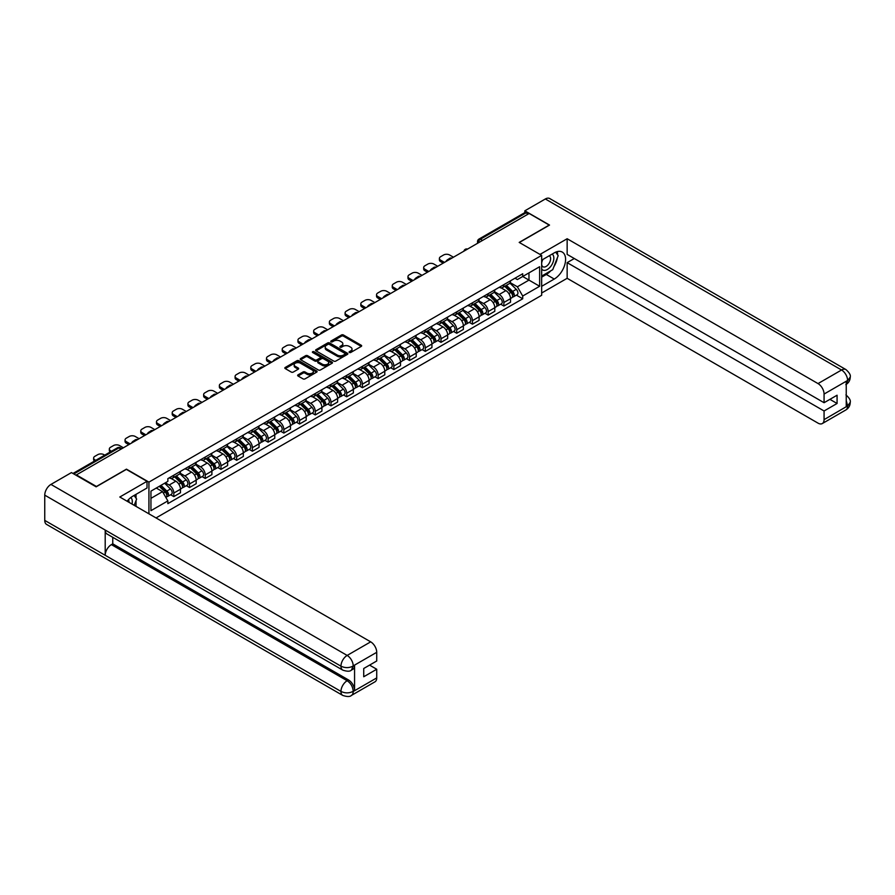 <?xml version="1.0" encoding="UTF-8"?>
<svg xmlns="http://www.w3.org/2000/svg" width="895" height="895" viewBox="0 0 895 895"><rect width="100%" height="100%" fill="white"/><g stroke="black" fill="none" stroke-linecap="round" stroke-linejoin="round"><path stroke-width="1.34" d="M349.352 352.473A0.984 0.571 0 0 0 350.739 352.473L361.244 346.41A1.398 0.805 0 0 0 361.658 345.839A1.398 0.805 0 0 0 361.244 345.269L343.445 334.987A1.398 0.805 0 0 0 341.465 334.987L330.96 341.062A0.984 0.571 0 0 0 332.347 341.856L333.701 341.073A4.475 2.584 0 0 1 340.033 341.073L341.51 341.935A4.475 2.584 0 0 1 342.83 343.758A4.475 2.584 0 0 1 341.51 345.582L340.156 346.365A0.984 0.571 0 0 0 341.543 347.17L342.897 346.387A4.475 2.584 0 0 1 349.229 346.387L350.717 347.238A4.475 2.584 0 0 1 352.026 349.061A4.475 2.584 0 0 1 350.717 350.896L349.352 351.679A0.984 0.571 0 0 0 349.352 352.473L349.352 351.679M298.046 374.848A1.398 0.805 0 0 0 297.643 375.419A1.398 0.805 0 0 0 298.046 375.989L303.047 378.876A1.398 0.805 0 0 0 305.027 378.876L316.696 372.13A1.398 0.805 0 0 0 317.098 371.559A1.398 0.805 0 0 0 316.696 370.989L298.896 360.719A1.398 0.805 0 0 0 296.916 360.719L285.248 367.453A1.398 0.805 0 0 0 284.834 368.024A1.398 0.805 0 0 0 285.248 368.595L291.278 372.074A1.398 0.805 0 0 0 293.258 372.074L298.248 369.187A1.398 0.805 0 0 0 298.661 368.617A1.398 0.805 0 0 0 298.248 368.046L295.26 366.323A3.737 2.159 0 0 1 294.164 364.802A3.737 2.159 0 0 1 296.469 362.799A3.737 2.159 0 0 1 300.552 363.269L312.265 370.038A3.737 2.159 0 0 1 313.362 371.559A3.737 2.159 0 0 1 311.057 373.562A3.737 2.159 0 0 1 306.974 373.092L305.027 371.962A1.398 0.805 0 0 0 303.047 371.962L298.046 374.848L298.046 375.989M148.928 482.114L126.463 469.148L96.436 486.477L76.388 474.909L529.169 213.491L549.217 225.07L519.189 242.411L541.665 255.377L148.928 482.114L148.928 513.819M333.801 361.11A1.398 0.805 0 0 0 335.782 361.11L347.45 354.375A1.398 0.805 0 0 0 347.853 353.805A1.398 0.805 0 0 0 347.45 353.234L329.651 342.953A1.398 0.805 0 0 0 327.671 342.953L316.002 349.699A1.398 0.805 0 0 0 315.588 350.269A1.398 0.805 0 0 0 316.002 350.84L333.801 361.11M312.981 352.686A0.984 0.571 0 0 1 313.977 352.831L332.056 363.269L320.399 369.993A1.398 0.805 0 0 1 318.419 369.993L300.619 359.712L300.619 358.571A1.398 0.805 0 0 0 300.217 359.141A1.398 0.805 0 0 0 300.619 359.712M300.619 358.571L305.62 355.684A1.398 0.805 0 0 1 307.589 355.684L314.816 359.857A1.398 0.805 0 0 0 316.796 359.857L320.108 357.944A1.398 0.805 0 0 0 320.511 357.373A1.398 0.805 0 0 0 320.108 356.803L312.59 352.462A0.984 0.571 0 0 1 313.977 351.668L332.067 362.117A1.398 0.805 0 0 1 332.481 362.688A1.398 0.805 0 0 1 332.067 363.258L332.067 362.117M156.032 517.925L541.665 295.283L541.665 255.377M482.517 240.431L480.402 239.211A2.853 1.645 60 0 0 478.982 239.066L524.615 212.719A2.853 1.645 60 0 1 526.047 212.853L480.402 239.211A2.853 1.645 120 0 0 478.389 242.702L478.389 242.813M528.162 214.073L526.047 212.853M503.874 284.632A6.556 3.781 60 0 1 502.52 287.575L509.165 283.737A6.556 3.781 -120 0 0 510.53 280.795M494.443 291.692L499.242 294.466A6.556 3.781 60 0 1 503.874 302.499L510.53 298.65A6.556 3.781 -120 0 0 505.899 290.629L501.133 287.877M510.53 298.65L510.53 302.208L503.874 306.045L500.685 304.199M502.52 287.575A6.556 3.781 60 0 1 499.298 287.284M503.874 302.499L503.874 306.045M488.155 293.705A6.556 3.781 60 0 1 486.802 296.648L493.458 292.81A6.556 3.781 -120 0 0 494.812 289.868M484.978 313.272L488.167 315.118L494.812 311.281L494.812 307.735A6.556 3.781 -120 0 0 490.18 299.702L485.414 296.95M486.802 296.648A6.556 3.781 60 0 1 483.58 296.357M478.724 300.765L483.524 303.539A6.556 3.781 60 0 1 488.167 311.572L488.167 315.118M472.448 302.79A6.556 3.781 60 0 1 471.083 305.732L477.74 301.883A6.556 3.781 -120 0 0 479.093 298.941M469.26 322.345L472.448 324.191L479.093 320.354L479.093 316.808A6.556 3.781 -120 0 0 474.462 308.775L469.696 306.034M471.083 305.732A6.556 3.781 60 0 1 467.861 305.43M463.006 309.838L467.805 312.612A6.556 3.781 60 0 1 472.448 320.645L472.448 324.191M456.73 311.863A6.556 3.781 60 0 1 455.365 314.805L462.021 310.968A6.556 3.781 -120 0 0 463.375 308.025M453.541 331.43L456.73 333.264L463.375 329.427L463.375 325.881A6.556 3.781 -120 0 0 458.743 317.848L453.978 315.107M455.365 314.805A6.556 3.781 60 0 1 452.143 314.503M447.287 318.922L452.087 321.685A6.556 3.781 60 0 1 456.73 329.718L456.73 333.264M441.011 320.936A6.556 3.781 60 0 1 439.646 323.878L446.303 320.041A6.556 3.781 -120 0 0 447.657 317.098M437.823 340.503L441.011 342.337L447.657 338.5L447.657 334.954A6.556 3.781 -120 0 0 443.025 326.921L438.259 324.18M439.646 323.878A6.556 3.781 60 0 1 436.424 323.576M431.569 327.995L436.38 330.77A6.556 3.781 60 0 1 441.011 338.791L441.011 342.337M425.293 330.009A6.556 3.781 60 0 1 423.939 332.951L430.584 329.114A6.556 3.781 -120 0 0 431.938 326.172M422.104 349.576L425.293 351.411L431.938 347.573L431.938 344.027A6.556 3.781 -120 0 0 427.307 335.994L422.552 333.253M423.939 332.951A6.556 3.781 60 0 1 420.706 332.649M415.851 337.068L420.661 339.843A6.556 3.781 60 0 1 425.293 347.864L425.293 351.411M409.574 339.082A6.556 3.781 60 0 1 408.221 342.024L414.866 338.187A6.556 3.781 -120 0 0 416.22 335.245M406.386 358.649L409.574 360.484L416.22 356.646L416.22 353.1A6.556 3.781 -120 0 0 411.588 345.078L406.833 342.326M408.221 342.024A6.556 3.781 60 0 1 404.987 341.733M400.132 346.141L404.943 348.916A6.556 3.781 60 0 1 409.574 356.937L409.574 360.484M393.856 348.155A6.556 3.781 60 0 1 392.502 351.097L399.148 347.26A6.556 3.781 -120 0 0 400.501 344.318M390.667 367.722L393.856 369.568L400.501 365.719L400.501 362.173A6.556 3.781 -120 0 0 395.87 354.151L391.115 351.399M392.502 351.097A6.556 3.781 60 0 1 389.269 350.806M384.425 355.214L389.224 357.989A6.556 3.781 60 0 1 393.856 366.01L393.856 369.568M378.137 357.228A6.556 3.781 60 0 1 376.784 360.17L383.429 356.333A6.556 3.781 -120 0 0 384.794 353.391M374.949 376.795L378.137 378.641L384.794 374.804L384.794 371.246A6.556 3.781 -120 0 0 380.151 363.225L375.397 360.472M376.784 360.17A6.556 3.781 60 0 1 373.551 359.88M368.706 364.287L373.506 367.062A6.556 3.781 60 0 1 378.137 375.094L378.137 378.641M362.419 366.301A6.556 3.781 60 0 1 361.065 369.243L367.711 365.406A6.556 3.781 -120 0 0 369.076 362.464M359.231 385.868L362.419 387.714L369.076 383.877L369.076 380.319A6.556 3.781 -120 0 0 364.433 372.298L359.678 369.545M361.065 369.243A6.556 3.781 60 0 1 357.843 368.953M352.988 373.36L357.787 376.135A6.556 3.781 60 0 1 362.419 384.168L362.419 387.714M346.701 375.374A6.556 3.781 60 0 1 345.347 378.317L351.992 374.479A6.556 3.781 -120 0 0 353.357 371.537M343.512 394.941L346.701 396.787L353.357 392.95L353.357 389.403A6.556 3.781 -120 0 0 348.714 381.371L343.96 378.619M345.347 378.317A6.556 3.781 60 0 1 342.125 378.026M337.27 382.433L342.069 385.208A6.556 3.781 60 0 1 346.701 393.241L346.701 396.787M330.982 384.458A6.556 3.781 60 0 1 329.628 387.401L336.285 383.552A6.556 3.781 -120 0 0 337.639 380.61M327.794 404.014L330.982 405.86L337.639 402.023L337.639 398.476A6.556 3.781 -120 0 0 333.007 390.444L328.241 387.703M329.628 387.401A6.556 3.781 60 0 1 326.406 387.099M321.551 391.507L326.351 394.281A6.556 3.781 60 0 1 330.982 402.314L330.982 405.86M315.275 393.531A6.556 3.781 60 0 1 313.91 396.474L320.567 392.636A6.556 3.781 -120 0 0 321.92 389.694M312.086 413.098L315.275 414.933L321.92 411.096L321.92 407.549A6.556 3.781 -120 0 0 317.289 399.517L312.523 396.776M313.91 396.474A6.556 3.781 60 0 1 310.688 396.172M305.833 400.591L310.632 403.354A6.556 3.781 60 0 1 315.275 411.387L315.275 414.933M299.556 402.605A6.556 3.781 60 0 1 298.192 405.547L304.848 401.71A6.556 3.781 -120 0 0 306.202 398.767M296.368 422.171L299.556 424.006L306.202 420.169L306.202 416.622A6.556 3.781 -120 0 0 301.57 408.59L296.804 405.849M298.192 405.547A6.556 3.781 60 0 1 294.97 405.245M290.114 409.664L294.914 412.438A6.556 3.781 60 0 1 299.556 420.46L299.556 424.006M283.838 411.678A6.556 3.781 60 0 1 282.473 414.62L289.13 410.783A6.556 3.781 -120 0 0 290.483 407.84M280.65 431.245L283.838 433.079L290.483 429.242L290.483 425.696A6.556 3.781 -120 0 0 285.852 417.663L281.086 414.922M282.473 414.62A6.556 3.781 60 0 1 279.251 414.329M274.396 418.737L279.195 421.511A6.556 3.781 60 0 1 283.838 429.533L283.838 433.079M268.12 420.751A6.556 3.781 60 0 1 266.766 423.693L273.411 419.856A6.556 3.781 -120 0 0 274.765 416.913M264.931 440.318L268.12 442.152L274.765 438.315L274.765 434.769A6.556 3.781 -120 0 0 270.133 426.747L265.379 423.995M266.766 423.693A6.556 3.781 60 0 1 263.533 423.402M258.677 427.81L263.488 430.584A6.556 3.781 60 0 1 268.12 438.606L268.12 442.152M252.401 429.824A6.556 3.781 60 0 1 251.047 432.766L257.693 428.929A6.556 3.781 -120 0 0 259.047 425.986M249.213 449.391L252.401 451.237L259.047 447.388L259.047 443.842A6.556 3.781 -120 0 0 254.415 435.82L249.66 433.068M251.047 432.766A6.556 3.781 60 0 1 247.814 432.475M242.959 436.883L247.77 439.658A6.556 3.781 60 0 1 252.401 447.679L252.401 451.237M236.683 438.897A6.556 3.781 60 0 1 235.329 441.839L241.974 438.002A6.556 3.781 -120 0 0 243.328 435.059M233.494 458.464L236.683 460.31L243.328 456.472L243.328 452.915A6.556 3.781 -120 0 0 238.696 444.893L233.942 442.141M235.329 441.839A6.556 3.781 60 0 1 232.096 441.548M227.24 445.956L232.051 448.731A6.556 3.781 60 0 1 236.683 456.763L236.683 460.31M220.964 447.97A6.556 3.781 60 0 1 219.611 450.912L226.256 447.075A6.556 3.781 -120 0 0 227.61 444.133M217.776 467.537L220.964 469.383L227.621 465.545L227.621 461.988A6.556 3.781 -120 0 0 222.978 453.966L218.223 451.214M219.611 450.912A6.556 3.781 60 0 1 216.377 450.621M211.533 455.029L216.333 457.804A6.556 3.781 60 0 1 220.964 465.836L220.964 469.383M205.246 457.054A6.556 3.781 60 0 1 203.892 459.996L210.538 456.148A6.556 3.781 -120 0 0 211.902 453.206M202.057 476.61L205.246 478.456L211.902 474.618L211.902 471.072A6.556 3.781 -120 0 0 207.26 463.039L202.505 460.287M203.892 459.996A6.556 3.781 60 0 1 200.659 459.694M195.815 464.102L200.614 466.877A6.556 3.781 60 0 1 205.246 474.909L205.246 478.456M189.527 466.127A6.556 3.781 60 0 1 188.174 469.069L194.819 465.221A6.556 3.781 -120 0 0 196.184 462.279M186.339 485.694L189.527 487.529L196.184 483.692L196.184 480.145A6.556 3.781 -120 0 0 191.541 472.112L186.786 469.372M188.174 469.069A6.556 3.781 60 0 1 184.952 468.767M180.096 473.175L184.896 475.95A6.556 3.781 60 0 1 189.527 483.982L189.527 487.529M173.809 475.2A6.556 3.781 60 0 1 172.455 478.143L179.101 474.305A6.556 3.781 -120 0 0 180.466 471.363M170.621 494.767L173.809 496.602L180.466 492.765L180.466 489.218A6.556 3.781 -120 0 0 175.834 481.186L171.068 478.445M172.455 478.143A6.556 3.781 60 0 1 169.233 477.84M165.351 482.819L169.177 485.023A6.556 3.781 60 0 1 173.809 493.055L173.809 496.602M515.017 278.211L517.377 279.576L539.64 266.721L528.967 272.885L528.967 280.101L517.377 286.792L510.161 282.619M150.942 498.347L162.532 491.657L167.868 500.909L150.942 510.676L150.942 491.131L167.868 481.365L167.868 478.635L522.714 273.758L522.714 276.488L539.64 286.266L522.714 296.032L517.377 286.792M539.64 266.721L539.64 286.266M167.868 500.909L167.868 503.639L522.714 298.773L522.714 296.032M162.532 491.657L156.278 488.055M516.404 295.126L522.714 298.773M349.744 352.619L350.717 352.059A4.475 2.584 0 0 0 352.026 350.225L352.026 349.061M342.83 343.758L342.83 344.922A4.475 2.584 0 0 1 341.51 346.745L340.547 347.305M361.244 345.269L361.244 346.41L343.445 336.151A1.398 0.805 0 0 0 341.465 336.151L331.351 341.991M347.45 353.234L347.45 354.375L329.651 344.116A1.398 0.805 0 0 0 327.671 344.116L316.013 350.851L316.002 349.699M344.978 354.207A0.984 0.571 0 0 0 344.978 353.402L329.349 344.385A0.984 0.571 0 0 0 327.962 344.385L326.53 345.213A4.475 2.584 0 0 0 325.221 347.036A4.475 2.584 0 0 0 326.53 348.871L337.214 355.035A4.475 2.584 0 0 0 343.546 355.035L344.978 354.207L344.978 355.371A0.984 0.571 0 0 0 345.269 354.968L345.269 353.805M325.221 347.036L325.221 348.2A4.475 2.584 0 0 0 326.53 350.034L326.53 348.871M344.978 355.371L343.546 356.199A4.475 2.584 0 0 1 337.214 356.199L326.53 350.034M300.642 359.723L305.62 356.848L305.62 355.684M320.511 357.373L320.511 358.537A1.398 0.805 0 0 1 320.108 359.108L316.796 361.021A1.398 0.805 0 0 1 314.816 361.021L307.589 356.848A1.398 0.805 0 0 0 305.62 356.848M322.301 364.187A3.737 2.159 0 0 0 326.384 364.645A3.737 2.159 0 0 0 328.689 362.654A3.737 2.159 0 0 0 327.592 361.132L323.464 358.75A1.398 0.805 0 0 0 321.484 358.75L318.172 360.651A1.398 0.805 0 0 0 317.77 361.233A1.398 0.805 0 0 0 318.172 361.804L322.301 364.187L322.301 365.35A3.737 2.159 0 0 0 326.384 365.809A3.737 2.159 0 0 0 328.689 363.817L328.689 362.654M317.77 361.233L317.77 362.397A1.398 0.805 0 0 0 318.172 362.967L318.172 361.804M322.301 365.35L318.172 362.967M313.362 371.559L313.362 372.723A3.737 2.159 0 0 1 311.057 374.725A3.737 2.159 0 0 1 306.974 374.255L305.027 373.125A1.398 0.805 0 0 0 303.047 373.125L298.069 376.001M294.164 364.802L294.164 365.954A3.737 2.159 0 0 0 295.26 367.487L295.26 366.323M298.225 369.199L295.26 367.487M316.673 372.141L298.896 361.882A1.398 0.805 0 0 0 296.916 361.882L285.259 368.606M504.724 286.31L510.911 292.419A3.558 2.058 60 0 1 511.85 297.755L510.53 298.527M446.605 261.161L446.258 260.971A8.905 5.146 -0 0 1 448.82 258.991M505.955 287.53L508.584 289.04M453.452 257.212L449.626 254.997A4.274 2.472 -0 0 0 443.573 254.997L440.653 256.686A4.274 2.472 -0 0 0 439.4 258.431A4.274 2.472 -0 0 0 440.653 260.176L444.479 262.392M505.406 285.908L512.186 292.598A1.712 0.984 60 0 1 512.645 295.16A1.712 0.984 60 0 1 512.488 295.227M506.436 285.315L512.634 291.423A3.558 2.058 60 0 1 513.573 296.771A3.558 2.058 60 0 1 512.488 296.883M509.904 283.066L516.258 289.331A3.558 2.058 60 0 1 517.198 294.668L513.573 296.771M443.17 263.141L440.653 261.687A4.274 2.472 180 0 1 439.4 259.942L439.4 258.431M489.006 295.384L495.203 301.492A3.558 2.058 60 0 1 496.143 306.828L494.812 307.6M430.887 270.234L430.54 270.044A8.905 5.146 -0 0 1 433.102 268.064M490.236 296.603L492.865 298.113M437.733 266.285L433.907 264.07A4.274 2.472 -0 0 0 427.866 264.07L424.935 265.759A4.274 2.472 -0 0 0 423.682 267.504A4.274 2.472 -0 0 0 424.935 269.25L428.772 271.465M489.688 294.981L496.479 301.671A1.712 0.984 60 0 1 496.926 304.233A1.712 0.984 60 0 1 496.77 304.3M490.717 294.388L496.915 300.496A3.558 2.058 60 0 1 497.855 305.844A3.558 2.058 60 0 1 496.77 305.956M494.185 292.139L500.54 298.404A3.558 2.058 60 0 1 501.48 303.752L497.855 305.844M427.452 272.214L424.935 270.76A4.274 2.472 180 0 1 423.682 269.015L423.682 267.504M473.287 304.457L479.485 310.565A3.558 2.058 60 0 1 480.425 315.901L479.093 316.673M415.168 279.318L414.821 279.117A8.905 5.146 -0 0 1 417.383 277.137M474.529 305.676L477.147 307.186M422.015 275.358L418.189 273.143A4.274 2.472 -0 0 0 412.147 273.143L409.216 274.832A4.274 2.472 -0 0 0 407.975 276.577A4.274 2.472 -0 0 0 409.216 278.323L413.054 280.538M473.981 304.054L480.76 310.744A1.712 0.984 60 0 1 481.208 313.306A1.712 0.984 60 0 1 481.051 313.373M474.999 303.461L481.197 309.569A3.558 2.058 60 0 1 482.136 314.917A3.558 2.058 60 0 1 481.062 315.029M478.467 301.212L484.821 307.477A3.558 2.058 60 0 1 485.761 312.825L482.136 314.917M411.745 281.287L409.216 279.833A4.274 2.472 180 0 1 407.975 278.088L407.975 276.577M550.738 270.849A16.032 9.252 120 0 1 546.297 274.452L554.251 279.05A16.032 9.252 120 0 0 564.723 264.931A16.032 9.252 120 0 0 562.273 252.077A16.032 9.252 120 0 0 554.251 252.871L541.665 260.143M554.251 279.05L541.665 286.322M541.665 293.012L567.15 278.3L567.15 262.649L824.071 410.984L824.071 419.643L847.744 405.86L846.234 406.554L846.234 381.55L847.599 380.464L824.071 394.057A8.547 4.934 -120 0 0 818.019 383.586L841.546 370.004L545.335 198.981L524.839 210.817L549.519 225.07L519.346 242.489M574.299 258.521L567.15 262.649M829.911 399.349L837.071 403.477L837.071 395.221L824.071 402.716L567.15 254.393L567.15 238.741L818.019 383.586M539.998 254.415L567.15 238.741M567.15 278.3L818.019 423.134A8.547 4.934 -120 0 0 822.304 423.559A8.547 4.934 -120 0 0 824.071 419.643M545.335 198.981A8.76 5.057 -60 0 1 549.72 198.545L845.932 369.568A8.76 5.057 -60 0 0 841.546 370.004A8.547 4.934 60 0 1 847.599 380.464M524.839 212.618L524.839 210.817M824.071 402.716L824.071 394.057M837.071 403.477L824.071 410.984M553.915 266.654A16.032 9.252 120 0 0 557.372 257.76M557.63 254.885A16.032 9.252 120 0 0 557.227 251.618M546.297 274.452L541.665 277.137M846.234 400.58L847.599 405.771M845.932 394.874C849.366 397.962 850.809 400.434 850.25 402.28L847.755 405.849M845.932 369.568C849.366 372.633 850.809 375.128 850.25 377.041L847.744 380.554M147.015 481.309L119.807 497.016L370.687 641.849A8.547 4.934 60 0 1 376.728 652.321L353.201 665.902L351.433 670.109C350.001 671.563 347.115 671.563 342.774 670.12L107.02 534.002A8.76 5.057 -60 0 1 105.196 530.053L44.75 495.148A8.76 5.057 -60 0 1 50.948 484.419L71.455 472.582L96.134 486.835L126.363 469.383L147.015 481.309L147.015 487.999L132.706 496.255A16.032 9.252 120 0 0 127.09 501.211M135.682 506.167L139.049 508.125M136.029 505.966L136.029 500.596M136.029 498.191L136.029 494.331M376.728 652.321L376.728 660.991L363.728 668.498L363.728 676.754L376.728 669.247L376.728 677.918A8.547 4.934 60 0 1 374.96 681.833L351.433 695.415A8.547 4.934 -120 0 0 353.201 691.499L376.728 677.918M351.433 695.415C350.068 696.858 347.182 696.869 342.774 695.426L46.562 524.403A8.76 5.057 -60 0 1 44.75 520.398L105.196 555.292A8.76 5.057 -60 0 1 111.394 544.619L347.159 680.737L348.513 679.954A8.547 4.934 60 0 1 354.565 690.425L354.565 665.41A8.547 4.934 60 0 1 352.798 669.326L351.433 670.109M44.75 495.148L44.75 520.398M342.774 670.12A8.76 5.057 -60 0 1 340.961 666.171L105.196 530.053L105.196 555.292L340.961 691.41C344.978 693.356 349.016 693.356 353.055 691.41L353.201 691.499M376.728 669.247L369.579 665.119M112.759 537.313L112.759 543.836L348.513 679.954M112.759 543.836L111.394 544.619M50.948 484.419L347.159 655.431A8.76 5.057 -60 0 0 340.961 666.171C345 668.106 349.028 668.084 353.044 666.115M541.665 269.048A9.263 5.348 120 0 0 549.027 268.254A9.263 5.348 120 0 0 553.848 258.174A9.263 5.348 120 0 0 552.17 254.079M542.437 259.695A9.263 5.348 120 0 0 541.665 261.374M541.665 264.461A6.343 3.658 120 0 0 542.941 266.755A6.343 3.658 120 0 0 547.829 265.054A6.343 3.658 120 0 0 550.593 258.677A6.343 3.658 120 0 0 549.284 255.769A6.343 3.658 120 0 0 549.261 255.757M542.963 259.393A6.343 3.658 120 0 0 541.665 263.197M555.706 252.144L558.178 255.668L552.741 269.686L541.867 275.973M131.99 504.042A9.263 5.348 120 0 0 132.303 501.547A9.263 5.348 120 0 0 130.771 497.564M129.037 502.341A6.343 3.658 120 0 0 129.048 502.05A6.343 3.658 120 0 0 128.388 499.734M134.105 495.45L136.633 499.052L134.205 505.317M457.569 313.53L463.767 319.638A3.558 2.058 60 0 1 464.706 324.974L463.375 325.746M399.45 288.391L399.103 288.19A8.905 5.146 -0 0 1 401.665 286.21M458.811 314.749L461.428 316.259M406.296 284.431L402.47 282.227A4.274 2.472 -0 0 0 396.429 282.227L393.509 283.905A4.274 2.472 -0 0 0 392.256 285.65A4.274 2.472 -0 0 0 393.509 287.396L397.335 289.611M458.262 313.138L465.042 319.817A1.712 0.984 60 0 1 465.489 322.39A1.712 0.984 60 0 1 465.333 322.446M459.28 312.545L465.478 318.654A3.558 2.058 60 0 1 466.418 323.99A3.558 2.058 60 0 1 465.344 324.102M462.749 310.285L469.103 316.55A3.558 2.058 60 0 1 470.043 321.898L466.418 323.99M396.026 290.36L393.509 288.917A4.274 2.472 180 0 1 392.256 287.172L392.256 285.65M441.85 322.603L448.048 328.711A3.558 2.058 60 0 1 448.988 334.048L447.657 334.819M383.731 297.464L383.384 297.263A8.905 5.146 -0 0 1 385.946 295.283M443.092 323.822L445.71 325.332M390.578 293.504L386.752 291.3A4.274 2.472 -0 0 0 380.711 291.3L377.791 292.978A4.274 2.472 -0 0 0 376.538 294.724A4.274 2.472 -0 0 0 377.791 296.469L381.617 298.684M442.544 322.211L449.324 328.901A1.712 0.984 60 0 1 449.771 331.463A1.712 0.984 60 0 1 449.614 331.519M443.562 321.618L449.76 327.727A3.558 2.058 60 0 1 450.7 333.063A3.558 2.058 60 0 1 449.626 333.175M447.03 319.358L453.385 325.635A3.558 2.058 60 0 1 454.324 330.971L450.7 333.063M380.308 299.445L377.791 297.99A4.274 2.472 180 0 1 376.538 296.245L376.538 294.724M426.132 331.676L432.33 337.784A3.558 2.058 60 0 1 433.269 343.132L431.938 343.893M368.013 306.537L367.666 306.336A8.905 5.146 -0 0 1 370.239 304.356M427.374 332.895L429.992 334.417M374.86 302.577L371.033 300.373A4.274 2.472 -0 0 0 364.992 300.373L362.072 302.062A4.274 2.472 -0 0 0 360.819 303.808A4.274 2.472 -0 0 0 362.072 305.553L365.898 307.757M426.825 331.284L433.605 337.974A1.712 0.984 60 0 1 434.053 340.536A1.712 0.984 60 0 1 433.896 340.592M427.855 330.691L434.041 336.8A3.558 2.058 60 0 1 434.981 342.136A3.558 2.058 60 0 1 433.907 342.248M431.312 328.431L437.666 334.708A3.558 2.058 60 0 1 438.606 340.044L434.981 342.136M364.589 308.518L362.072 307.063A4.274 2.472 180 0 1 360.819 305.318L360.819 303.808M410.425 340.749L416.611 346.857A3.558 2.058 60 0 1 417.551 352.205L416.22 352.966M352.294 315.611L351.948 315.409A8.905 5.146 -0 0 1 354.521 313.44M411.655 341.968L414.284 343.49M359.152 311.65L355.315 309.446A4.274 2.472 -0 0 0 349.274 309.446L346.354 311.136A4.274 2.472 -0 0 0 345.101 312.881A4.274 2.472 -0 0 0 346.354 314.626L350.18 316.83M411.107 340.357L417.887 347.047A1.712 0.984 60 0 1 418.334 349.609A1.712 0.984 60 0 1 418.178 349.665M412.136 339.764L418.323 345.873A3.558 2.058 60 0 1 419.263 351.209A3.558 2.058 60 0 1 418.189 351.332M415.593 337.505L421.948 343.781A3.558 2.058 60 0 1 422.887 349.117L419.263 351.209M348.871 317.591L346.354 316.136A4.274 2.472 180 0 1 345.101 314.391L345.101 312.881M394.706 349.822L400.893 355.93A3.558 2.058 60 0 1 401.833 361.278L400.501 362.039M336.576 324.684L336.24 324.482A8.905 5.146 -0 0 1 338.802 322.513M395.937 351.041L398.566 352.563M343.434 320.734L339.597 318.519A4.274 2.472 -0 0 0 333.555 318.519L330.635 320.209A4.274 2.472 -0 0 0 329.382 321.954A4.274 2.472 -0 0 0 330.635 323.699L334.461 325.903M395.389 349.43L402.168 356.12A1.712 0.984 60 0 1 402.616 358.682A1.712 0.984 60 0 1 402.47 358.75M396.418 348.837L402.605 354.946A3.558 2.058 60 0 1 403.544 360.282A3.558 2.058 60 0 1 402.47 360.405M399.875 346.589L406.229 352.854A3.558 2.058 60 0 1 407.169 358.19L403.544 360.282M333.153 326.664L330.635 325.209A4.274 2.472 180 0 1 329.382 323.464L329.382 321.954M378.988 358.906L385.174 365.015A3.558 2.058 60 0 1 386.114 370.351L384.783 371.123M320.857 333.757L320.522 333.567A8.905 5.146 -0 0 1 323.084 331.586M380.218 360.114L382.847 361.636M327.715 329.808L323.889 327.592A4.274 2.472 -0 0 0 317.837 327.592L314.917 329.282A4.274 2.472 -0 0 0 313.664 331.027A4.274 2.472 -0 0 0 314.917 332.772L318.743 334.976M379.67 358.503L386.45 365.194A1.712 0.984 60 0 1 386.908 367.755A1.712 0.984 60 0 1 386.752 367.823M380.699 357.911L386.886 364.019A3.558 2.058 60 0 1 387.826 369.366A3.558 2.058 60 0 1 386.752 369.478M384.168 355.662L390.522 361.927A3.558 2.058 60 0 1 391.462 367.263L387.826 369.366M317.434 335.737L314.917 334.282A4.274 2.472 180 0 1 313.664 332.537L313.664 331.027M363.269 367.979L369.456 374.088A3.558 2.058 60 0 1 370.396 379.424L369.076 380.196M305.139 342.83L304.803 342.64A8.905 5.146 -0 0 1 307.365 340.659M364.5 369.199L367.129 370.709M311.997 338.881L308.171 336.665A4.274 2.472 -0 0 0 302.118 336.665L299.198 338.355A4.274 2.472 -0 0 0 297.945 340.1A4.274 2.472 -0 0 0 299.198 341.845L303.025 344.06M363.952 367.576L370.731 374.267A1.712 0.984 60 0 1 371.19 376.829A1.712 0.984 60 0 1 371.033 376.896M364.981 366.984L371.168 373.092A3.558 2.058 60 0 1 372.107 378.44A3.558 2.058 60 0 1 371.033 378.551M368.449 364.735L374.804 371A3.558 2.058 60 0 1 375.743 376.336L372.107 378.44M301.716 344.81L299.198 343.356A4.274 2.472 180 0 1 297.945 341.61L297.945 340.1M347.551 377.052L353.738 383.161A3.558 2.058 60 0 1 354.677 388.497L353.357 389.269M289.432 351.914L289.085 351.713A8.905 5.146 -0 0 1 291.647 349.732M348.781 378.272L351.411 379.782M296.279 347.954L292.452 345.738A4.274 2.472 -0 0 0 286.4 345.738L283.48 347.428A4.274 2.472 -0 0 0 282.227 349.173A4.274 2.472 -0 0 0 283.48 350.918L287.306 353.133M348.233 376.65L355.013 383.34A1.712 0.984 60 0 1 355.472 385.902A1.712 0.984 60 0 1 355.315 385.969M349.263 376.057L355.46 382.165A3.558 2.058 60 0 1 356.4 387.513A3.558 2.058 60 0 1 355.315 387.625M352.731 373.808L359.085 380.073A3.558 2.058 60 0 1 360.025 385.421L356.4 387.513M285.997 353.883L283.48 352.429A4.274 2.472 180 0 1 282.227 350.683L282.227 349.173M331.832 386.125L338.03 392.234A3.558 2.058 60 0 1 338.97 397.57L337.639 398.342M273.713 360.987L273.367 360.786A8.905 5.146 -0 0 1 275.928 358.805M333.063 387.345L335.692 388.855M280.56 357.027L276.734 354.823A4.274 2.472 -0 0 0 270.682 354.823L267.762 356.501A4.274 2.472 -0 0 0 266.509 358.246A4.274 2.472 -0 0 0 267.762 359.991L271.599 362.206M332.515 385.723L339.306 392.413A1.712 0.984 60 0 1 339.753 394.975A1.712 0.984 60 0 1 339.597 395.042M333.544 385.141L339.742 391.249A3.558 2.058 60 0 1 340.682 396.586A3.558 2.058 60 0 1 339.597 396.698M337.012 382.881L343.367 389.146A3.558 2.058 60 0 1 344.306 394.494L340.682 396.586M270.279 362.956L267.762 361.502A4.274 2.472 180 0 1 266.509 359.756L266.509 358.246M316.114 395.198L322.312 401.307A3.558 2.058 60 0 1 323.252 406.643L321.92 407.415M257.995 370.06L257.648 369.859A8.905 5.146 -0 0 1 260.21 367.879M317.356 396.418L319.974 397.928M264.842 366.1L261.016 363.896A4.274 2.472 -0 0 0 254.974 363.896L252.043 365.574A4.274 2.472 -0 0 0 250.801 367.319A4.274 2.472 -0 0 0 252.043 369.064L255.88 371.28M316.808 394.807L323.587 401.486A1.712 0.984 60 0 1 324.035 404.059A1.712 0.984 60 0 1 323.878 404.115M317.826 394.214L324.024 400.322A3.558 2.058 60 0 1 324.963 405.659A3.558 2.058 60 0 1 323.889 405.771M321.294 391.954L327.648 398.219A3.558 2.058 60 0 1 328.588 403.567L324.963 405.659M254.572 372.04L252.043 370.586A4.274 2.472 180 0 1 250.801 368.841L250.801 367.319M300.396 404.272L306.593 410.38A3.558 2.058 60 0 1 307.533 415.728L306.202 416.488M242.276 379.133L241.93 378.932A8.905 5.146 -0 0 1 244.492 376.952M301.637 405.491L304.255 407.001M249.123 375.173L245.297 372.969A4.274 2.472 -0 0 0 239.256 372.969L236.336 374.658A4.274 2.472 -0 0 0 235.083 376.403A4.274 2.472 -0 0 0 236.336 378.137L240.162 380.353M301.089 403.88L307.869 410.57A1.712 0.984 60 0 1 308.316 413.132A1.712 0.984 60 0 1 308.16 413.188M302.107 403.287L308.305 409.395A3.558 2.058 60 0 1 309.245 414.732A3.558 2.058 60 0 1 308.171 414.844M305.575 401.027L311.93 407.303A3.558 2.058 60 0 1 312.87 412.64L309.245 414.732M238.853 381.113L236.336 379.659A4.274 2.472 180 0 1 235.083 377.914L235.083 376.403M284.677 413.345L290.875 419.453A3.558 2.058 60 0 1 291.815 424.801L290.483 425.561M226.558 388.206L226.211 388.005A8.905 5.146 -0 0 1 228.773 386.025M285.919 414.564L288.537 416.085M233.405 384.246L229.579 382.042A4.274 2.472 -0 0 0 223.537 382.042L220.617 383.731A4.274 2.472 -0 0 0 219.364 385.476A4.274 2.472 -0 0 0 220.617 387.222L224.444 389.426M285.371 412.953L292.15 419.643A1.712 0.984 60 0 1 292.598 422.205A1.712 0.984 60 0 1 292.441 422.261M286.389 412.36L292.587 418.468A3.558 2.058 60 0 1 293.526 423.805A3.558 2.058 60 0 1 292.452 423.917M289.857 410.1L296.211 416.376A3.558 2.058 60 0 1 297.151 421.713L293.526 423.805M223.135 390.186L220.617 388.732A4.274 2.472 180 0 1 219.364 386.987L219.364 385.476M268.959 422.418L275.157 428.526A3.558 2.058 60 0 1 276.096 433.874L274.765 434.634M210.84 397.279L210.493 397.078A8.905 5.146 -0 0 1 213.066 395.109M270.2 423.637L272.818 425.159M217.686 393.33L213.86 391.115A4.274 2.472 -0 0 0 207.819 391.115L204.899 392.804A4.274 2.472 -0 0 0 203.646 394.55A4.274 2.472 -0 0 0 204.899 396.295L208.725 398.499M269.652 422.026L276.432 428.716A1.712 0.984 60 0 1 276.879 431.278A1.712 0.984 60 0 1 276.723 431.334M270.682 421.433L276.868 427.541A3.558 2.058 60 0 1 277.808 432.878A3.558 2.058 60 0 1 276.734 433.001M274.138 419.173L280.493 425.449A3.558 2.058 60 0 1 281.433 430.786L277.808 432.878M207.416 399.259L204.899 397.805A4.274 2.472 180 0 1 203.646 396.06L203.646 394.55M253.251 431.491L259.438 437.599A3.558 2.058 60 0 1 260.378 442.947L259.047 443.707M195.121 406.352L194.774 406.151A8.905 5.146 -0 0 1 197.347 404.182M254.482 432.71L257.111 434.232M201.979 402.403L198.142 400.188A4.274 2.472 -0 0 0 192.101 400.188L189.181 401.877A4.274 2.472 -0 0 0 187.928 403.623A4.274 2.472 -0 0 0 189.181 405.368L193.007 407.572M253.934 431.099L260.713 437.789A1.712 0.984 60 0 1 261.161 440.351A1.712 0.984 60 0 1 261.004 440.418M254.963 430.506L261.15 436.615A3.558 2.058 60 0 1 262.09 441.951A3.558 2.058 60 0 1 261.016 442.074M258.42 428.257L264.775 434.522A3.558 2.058 60 0 1 265.714 439.859L262.09 441.951M191.698 408.333L189.181 406.878A4.274 2.472 180 0 1 187.928 405.133L187.928 403.623M237.533 440.575L243.72 446.683A3.558 2.058 60 0 1 244.659 452.02L243.328 452.792M179.403 415.425L179.067 415.235A8.905 5.146 -0 0 1 181.629 413.255M238.764 441.783L241.393 443.305M186.261 411.476L182.423 409.261A4.274 2.472 -0 0 0 176.382 409.261L173.462 410.95A4.274 2.472 -0 0 0 172.209 412.696A4.274 2.472 -0 0 0 173.462 414.441L177.288 416.645M238.215 440.172L244.995 446.862A1.712 0.984 60 0 1 245.443 449.424A1.712 0.984 60 0 1 245.286 449.491M239.245 439.579L245.431 445.688A3.558 2.058 60 0 1 246.371 451.035A3.558 2.058 60 0 1 245.297 451.147M242.702 437.331L249.056 443.596A3.558 2.058 60 0 1 249.996 448.932L246.371 451.035M175.979 417.406L173.462 415.951A4.274 2.472 180 0 1 172.209 414.206L172.209 412.696M221.815 449.648L228.001 455.756A3.558 2.058 60 0 1 228.941 461.093L227.61 461.865M163.684 424.498L163.349 424.308A8.905 5.146 -0 0 1 165.911 422.328M223.045 450.867L225.674 452.378M170.542 420.549L166.716 418.334A4.274 2.472 -0 0 0 160.664 418.334L157.744 420.023A4.274 2.472 -0 0 0 156.491 421.769A4.274 2.472 -0 0 0 157.744 423.514L161.57 425.729M222.497 449.245L229.277 455.935A1.712 0.984 60 0 1 229.735 458.497A1.712 0.984 60 0 1 229.579 458.564M223.526 448.652L229.713 454.761A3.558 2.058 60 0 1 230.653 460.108A3.558 2.058 60 0 1 229.579 460.22M226.994 446.404L233.349 452.669A3.558 2.058 60 0 1 234.277 458.005L230.653 460.108M160.261 426.479L157.744 425.024A4.274 2.472 180 0 1 156.491 423.279L156.491 421.769M206.096 458.721L212.283 464.829A3.558 2.058 60 0 1 213.223 470.166L211.891 470.938M147.966 433.583L147.63 433.381A8.905 5.146 -0 0 1 150.192 431.401M207.327 459.94L209.956 461.451M154.824 429.622L150.998 427.407A4.274 2.472 -0 0 0 144.945 427.407L142.025 429.097A4.274 2.472 -0 0 0 140.772 430.842A4.274 2.472 -0 0 0 142.025 432.587L145.851 434.802M206.779 458.318L213.558 465.008A1.712 0.984 60 0 1 214.017 467.57A1.712 0.984 60 0 1 213.86 467.637M207.808 457.725L213.994 463.834A3.558 2.058 60 0 1 214.934 469.181A3.558 2.058 60 0 1 213.86 469.293M211.276 455.477L217.63 461.742A3.558 2.058 60 0 1 218.57 467.089L214.934 469.181M144.542 435.552L142.025 434.097A4.274 2.472 180 0 1 140.772 432.352L140.772 430.842M190.378 467.794L196.564 473.902A3.558 2.058 60 0 1 197.504 479.239L196.184 480.011M132.247 442.656L131.912 442.454A8.905 5.146 -0 0 1 134.474 440.474M191.608 469.014L194.237 470.524M139.105 438.695L135.279 436.491A4.274 2.472 -0 0 0 129.227 436.491L126.307 438.17A4.274 2.472 -0 0 0 125.054 439.915A4.274 2.472 -0 0 0 126.307 441.66L130.133 443.875M191.06 467.391L197.84 474.081A1.712 0.984 60 0 1 198.298 476.655A1.712 0.984 60 0 1 198.142 476.711M192.089 466.81L198.276 472.918A3.558 2.058 60 0 1 199.216 478.254A3.558 2.058 60 0 1 198.142 478.366M195.558 464.55L201.912 470.815A3.558 2.058 60 0 1 202.852 476.162L199.216 478.254M128.824 444.625L126.307 443.17A4.274 2.472 180 0 1 125.054 441.425L125.054 439.915M174.659 476.867L180.846 482.976A3.558 2.058 60 0 1 181.786 488.312L180.466 489.084M175.89 478.087L178.519 479.597M123.387 447.768L119.561 445.565A4.274 2.472 -0 0 0 113.508 445.565L110.588 447.243A4.274 2.472 -0 0 0 109.335 448.988A4.274 2.472 -0 0 0 110.588 450.733L111.472 451.248M175.342 476.476L182.121 483.155A1.712 0.984 60 0 1 182.58 485.728A1.712 0.984 60 0 1 182.423 485.784M176.371 475.883L182.569 481.991A3.558 2.058 60 0 1 183.509 487.327A3.558 2.058 60 0 1 182.423 487.439M179.839 473.623L186.194 479.888A3.558 2.058 60 0 1 187.133 485.235L183.509 487.327M110.186 451.986A4.274 2.472 180 0 1 109.335 450.509L109.335 448.988M159.31 486.309L165.139 492.049A3.558 2.058 60 0 1 166.078 497.396L165.899 497.497M160.183 487.16L162.8 488.67M104.715 455.141L103.842 454.638A4.274 2.472 -0 0 0 97.801 454.638L94.87 456.327A4.274 2.472 -0 0 0 93.617 458.072A4.274 2.472 -0 0 0 94.87 459.817L95.754 460.321M159.992 485.907L166.414 492.239A1.712 0.984 60 0 1 166.862 494.801A1.712 0.984 60 0 1 166.705 494.857M161.022 485.314L166.85 491.064A3.558 2.058 60 0 1 167.79 496.401A3.558 2.058 60 0 1 166.716 496.512M164.646 483.222L170.475 488.972A3.558 2.058 60 0 1 171.415 494.308L167.79 496.401M94.478 461.059A4.274 2.472 180 0 1 93.617 459.582L93.617 458.072M478.489 242.758L478.389 242.702A2.853 1.645 0 0 1 477.55 241.538L477.55 243.295M189.527 483.982L196.184 480.145M205.246 474.909L211.902 471.072M220.964 465.836L227.621 461.988M236.683 456.763L243.328 452.915M252.401 447.679L259.047 443.842M268.12 438.606L274.765 434.769M283.838 429.533L290.483 425.696M299.556 420.46L306.202 416.622M315.275 411.387L321.92 407.549M330.982 402.314L337.639 398.476M346.701 393.241L353.357 389.403M362.419 384.168L369.076 380.319M378.137 375.094L384.794 371.246M393.856 366.01L400.501 362.173M409.574 356.937L416.22 353.1M425.293 347.864L431.938 344.027M441.011 338.791L447.657 334.954M456.73 329.718L463.375 325.881M472.448 320.645L479.093 316.808M488.167 311.572L494.812 307.735M173.809 493.055L180.466 489.218M169.177 485.023L175.834 481.186M184.896 475.95L191.541 472.112M200.614 466.877L207.26 463.039M216.333 457.804L222.978 453.966M232.051 448.731L238.696 444.893M247.77 439.658L254.415 435.82M263.488 430.584L270.133 426.747M279.195 421.511L285.852 417.663M294.914 412.438L301.57 408.59M310.632 403.354L317.289 399.517M326.351 394.281L333.007 390.444M342.069 385.208L348.714 381.371M357.787 376.135L364.433 372.298M373.506 367.062L380.151 363.225M389.224 357.989L395.87 354.151M404.943 348.916L411.588 345.078M420.661 339.843L427.307 335.994M436.38 330.77L443.025 326.921M452.087 321.685L458.743 317.848M467.805 312.612L474.462 308.775M483.524 303.539L490.18 299.702M499.242 294.466L505.899 290.629M467.335 249.202A2.853 1.645 120 0 0 466.071 249.929M451.617 258.275A2.853 1.645 120 0 0 450.353 259.002M435.899 267.348A2.853 1.645 120 0 0 434.634 268.075M420.18 276.421A2.853 1.645 120 0 0 418.916 277.148M404.462 285.494A2.853 1.645 120 0 0 403.197 286.221M388.743 294.567A2.853 1.645 120 0 0 387.49 295.294M373.025 303.64A2.853 1.645 120 0 0 371.772 304.367M357.306 312.713A2.853 1.645 120 0 0 356.053 313.44M341.588 321.797A2.853 1.645 120 0 0 340.335 322.513M325.869 330.87A2.853 1.645 120 0 0 324.617 331.597M310.151 339.943A2.853 1.645 120 0 0 308.898 340.671M294.444 349.016A2.853 1.645 120 0 0 293.18 349.744M278.725 358.089A2.853 1.645 120 0 0 277.461 358.817M263.007 367.163A2.853 1.645 120 0 0 261.743 367.89M247.288 376.236A2.853 1.645 120 0 0 246.024 376.963M231.57 385.309A2.853 1.645 120 0 0 230.306 386.036M215.852 394.382A2.853 1.645 120 0 0 214.599 395.109M200.133 403.466A2.853 1.645 120 0 0 198.88 404.182M184.415 412.539A2.853 1.645 120 0 0 183.162 413.266M168.696 421.612A2.853 1.645 120 0 0 167.443 422.339M152.978 430.685A2.853 1.645 120 0 0 151.725 431.412M137.271 439.758A2.853 1.645 120 0 0 136.006 440.485M121.015 449.133L118.901 447.914L73.815 473.947M121.854 448.652L120.333 447.78A2.853 1.645 120 0 0 118.901 447.914A2.853 1.645 60 0 0 117.48 447.78L72.987 473.466M350.717 352.059L350.717 350.896M340.156 347.17L340.156 346.365M341.51 346.745L341.51 345.582M330.96 341.856L330.96 341.062M341.465 336.151L341.465 334.987M343.445 336.151L343.445 334.987M327.671 344.116L327.671 342.953M329.651 344.116L329.651 342.953M337.214 356.199L337.214 355.035M343.546 356.199L343.546 355.035M307.589 356.848L307.589 355.684M314.816 361.021L314.816 359.857M316.796 361.021L316.796 359.857M320.108 359.108L320.108 357.944M313.977 352.831L313.977 351.668M303.047 373.125L303.047 371.962M305.027 373.125L305.027 371.962M306.974 374.255L306.974 373.092M298.248 369.187L298.248 368.046M285.248 368.595L285.248 367.453M296.916 361.882L296.916 360.719M298.896 361.882L298.896 360.719M316.696 372.13L316.696 370.989M510.911 292.419L508.875 293.594M512.992 294.377L512.354 294.746M516.258 289.331L512.634 291.423M440.653 261.687L440.653 260.176M495.203 301.492L493.156 302.667M497.284 303.45L496.635 303.83M500.54 298.404L496.915 300.496M424.935 270.76L424.935 269.25M479.485 310.565L477.438 311.74M481.566 312.534L480.917 312.903M484.821 307.477L481.197 309.569M409.216 279.833L409.216 278.323M850.25 402.314C850.149 405.659 848.684 408.221 845.82 409.977A8.547 4.934 -120 0 0 847.599 406.061M846.234 384.391L847.599 380.755M354.565 690.425L353.055 691.41M353.201 666.193L354.565 665.41M353.201 665.902A8.547 4.934 60 0 0 347.159 655.431L370.687 641.849M342.774 695.426A8.76 5.057 -60 0 1 340.961 691.41A8.76 5.057 -60 0 1 347.159 680.737C350.795 683.176 352.809 686.666 353.201 691.208M463.767 319.638L461.719 320.824M465.847 321.607L465.199 321.976M469.103 316.55L465.478 318.654M393.509 288.917L393.509 287.396M448.048 328.711L446.001 329.897M450.129 330.68L449.48 331.049M453.385 325.635L449.76 327.727M377.791 297.99L377.791 296.469M432.33 337.784L430.282 338.97M434.411 339.753L433.773 340.122M437.666 334.708L434.041 336.8M362.072 307.063L362.072 305.553M416.611 346.857L414.564 348.043M418.692 348.826L418.054 349.195M421.948 343.781L418.323 345.873M346.354 316.136L346.354 314.626M400.893 355.93L398.846 357.116M402.974 357.899L402.336 358.268M406.229 352.854L402.605 354.946M330.635 325.209L330.635 323.699M385.174 365.015L383.127 366.189M387.255 366.972L386.618 367.342M390.522 361.927L386.886 364.019M314.917 334.282L314.917 332.772M369.456 374.088L367.409 375.262M371.537 376.045L370.899 376.415M374.804 371L371.168 373.092M299.198 343.356L299.198 341.845M353.738 383.161L351.701 384.335M355.818 385.118L355.181 385.499M359.085 380.073L355.46 382.165M283.48 352.429L283.48 350.918M338.03 392.234L335.983 393.408M340.1 394.203L339.462 394.572M343.367 389.146L339.742 391.249M267.762 361.502L267.762 359.991M322.312 401.307L320.265 402.493M324.393 403.276L323.744 403.645M327.648 398.219L324.024 400.322M252.043 370.586L252.043 369.064M306.593 410.38L304.546 411.566M308.674 412.349L308.025 412.718M311.93 407.303L308.305 409.395M236.336 379.659L236.336 378.137M290.875 419.453L288.828 420.639M292.956 421.422L292.307 421.791M296.211 416.376L292.587 418.468M220.617 388.732L220.617 387.222M275.157 428.526L273.109 429.712M277.237 430.495L276.589 430.864M280.493 425.449L276.868 427.541M204.899 397.805L204.899 396.295M259.438 437.599L257.391 438.785M261.519 439.568L260.881 439.937M264.775 434.522L261.15 436.615M189.181 406.878L189.181 405.368M243.72 446.683L241.672 447.858M245.801 448.641L245.163 449.01M249.056 443.596L245.431 445.688M173.462 415.951L173.462 414.441M228.001 455.756L225.954 456.931M230.082 457.714L229.444 458.083M233.349 452.669L229.713 454.761M157.744 425.024L157.744 423.514M212.283 464.829L210.235 466.004M214.364 466.787L213.726 467.168M217.63 461.742L213.994 463.834M142.025 434.097L142.025 432.587M196.564 473.902L194.528 475.088M198.645 475.871L198.008 476.241M201.912 470.815L198.276 472.918M126.307 443.17L126.307 441.66M180.846 482.976L178.81 484.161M182.927 484.945L182.289 485.314M186.194 479.888L182.569 481.991M110.588 451.751L110.588 450.733M165.139 492.049L163.349 493.078M167.22 494.018L166.571 494.387M170.475 488.972L166.85 491.064M94.87 460.824L94.87 459.817M467.57 249.056A2.853 2.853 0 0 0 463.912 251.171M451.852 258.129A2.853 2.853 0 0 0 448.194 260.244M436.133 267.202A2.853 2.853 0 0 0 432.475 269.317M420.415 276.275A2.853 2.853 0 0 0 416.768 278.39M404.708 285.36A2.853 2.853 0 0 0 401.049 287.463M388.989 294.433A2.853 2.853 0 0 0 385.331 296.536M373.271 303.506A2.853 2.853 0 0 0 369.613 305.609M357.553 312.579A2.853 2.853 0 0 0 353.894 314.693M341.834 321.652A2.853 2.853 0 0 0 338.176 323.766M326.116 330.725A2.853 2.853 0 0 0 322.457 332.839M310.397 339.798A2.853 2.853 0 0 0 306.739 341.912M294.679 348.871A2.853 2.853 0 0 0 291.02 350.985M278.96 357.944A2.853 2.853 0 0 0 275.302 360.058M263.242 367.028A2.853 2.853 0 0 0 259.595 369.132M247.523 376.101A2.853 2.853 0 0 0 243.876 378.205M231.816 385.174A2.853 2.853 0 0 0 228.158 387.289M216.098 394.247A2.853 2.853 0 0 0 212.439 396.362M200.379 403.321A2.853 2.853 0 0 0 196.721 405.435M184.661 412.394A2.853 2.853 0 0 0 181.003 414.508M168.942 421.467A2.853 2.853 0 0 0 165.284 423.581M153.224 430.54A2.853 2.853 0 0 0 149.566 432.654M137.506 439.624A2.853 2.853 0 0 0 133.847 441.727M120.333 447.78A2.853 2.853 0 0 0 117.48 447.78M478.982 239.066A2.853 2.853 0 0 0 477.55 241.538M822.304 423.559L845.82 409.977M850.25 377.075C850.138 380.386 848.661 382.926 845.82 384.671"/></g></svg>
